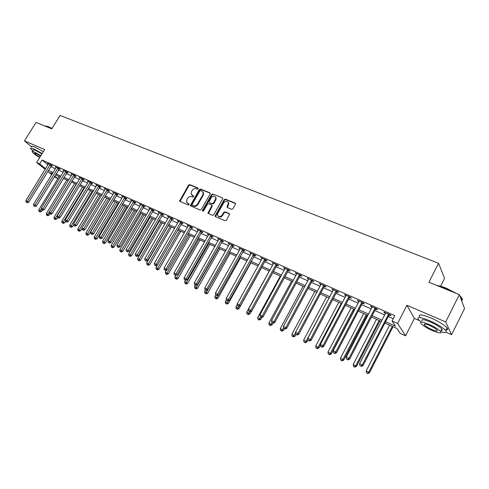<?xml version="1.0" encoding="UTF-8"?>
<svg xmlns="http://www.w3.org/2000/svg" width="489" height="489" viewBox="0 0 489 489"><rect width="100%" height="100%" fill="white"/><g stroke="black" fill="none" stroke-linecap="round" stroke-linejoin="round"><path stroke-width="0.73" d="M198.186 188.803L197.984 187.984L189.763 184.64L188.509 185.172L179.579 201.156L188.137 205.038L189.029 204.671L189.109 204.151L186.523 202.012L186.871 199.616L187.605 198.338C188.711 196.749 190.062 196.187 191.657 196.645L192.727 197.091L193.62 196.719L193.699 196.217L191.077 194.017L191.443 191.706L192.177 190.435C193.277 188.852 194.628 188.289 196.23 188.736L197.299 189.176L198.186 188.803M231.621 209.292L232.947 208.754L235.466 204.304L235.136 203.082L225.429 199.139L224.121 199.677L215.032 216.095L215.472 216.645L225.136 220.747L226.462 220.209L229.653 214.188L229.194 213.577L225.032 211.841L223.711 212.373L222.202 215.038C220.221 217.153 218.65 217.134 217.495 214.983L217.831 213.198L223.736 202.825C225.79 200.686 227.367 200.741 228.467 202.996L227 206.975L227.452 207.574L231.621 209.292M459.348 294.641L464.55 308.565L451.567 334.672L445.699 321.939L459.348 294.641L428.908 282.257L438.56 263.284L60.104 115.441L51.767 128.839L36.021 122.433L24.45 140.881L44.652 149.567L36.626 162.489L39.676 163.846L42.042 160.025L394.8 315.637L392.062 320.973L397.618 323.455L405.558 335.839L400.228 333.425L397.007 328.516L384.886 323.064M445.699 321.939L406.915 305.27L397.618 323.455M210.191 194.005L209.891 192.825L200.582 189.041L199.31 189.573L190.331 205.692L199.995 210.074L201.279 209.543L210.191 194.005M212.874 194.035L222.379 197.898L222.825 198.473L213.742 214.818L212.434 215.349L207.935 213.112L211.688 206.058L211.382 204.854L208.705 203.736L207.409 204.274L203.632 210.863L202.44 210.887L202.519 210.392L211.584 194.573L212.874 194.035L222.379 197.898M24.45 140.881L31.773 146.951M42.042 160.025L47.94 164.86M50.667 166.676L55.398 168.778M58.429 170.123L63.264 172.269M66.315 173.619L71.253 175.814M74.316 177.177L79.365 179.414M82.445 180.783L87.604 183.075M90.697 184.445L95.972 186.786M99.084 188.167L104.475 190.557M107.598 191.945L113.106 194.39M116.248 195.783L121.877 198.283M125.037 199.689L130.795 202.244M133.968 203.65L139.854 206.266M143.045 207.678L149.066 210.356M152.268 211.774L158.424 214.506M161.645 215.936L167.941 218.736M171.181 220.172L177.623 223.027M180.875 224.475L187.464 227.397M190.734 228.852L197.477 231.841M200.759 233.302L207.66 236.364M210.961 237.831L218.021 240.961M221.34 242.434L228.565 245.643M231.902 247.122L239.298 250.405M242.648 251.896L250.221 255.252M253.589 256.749L261.34 260.191M264.726 261.694L272.66 265.215M276.071 266.731L284.195 270.338M287.618 271.853L295.937 275.551M299.378 277.08L307.905 280.863M311.365 282.397L320.099 286.273M323.571 287.813L332.52 291.786M336.016 293.339L345.185 297.41M348.7 298.968L358.101 303.143M361.628 304.708L371.261 308.987M374.806 310.558L384.69 314.947M388.254 316.524L393.217 318.73M51.449 165.563L52.451 166.009L51.204 164.982L47.506 163.344L48.411 164.09M59.218 169.005L60.239 169.457L58.998 168.424L55.245 166.767L56.162 167.525M67.103 172.495L68.142 172.953L66.914 171.926L63.099 170.239L64.028 171.016M75.11 176.034L76.162 176.505L74.945 175.478L71.076 173.766L72.017 174.555M83.246 179.634L84.31 180.105L83.106 179.084L79.175 177.342L80.129 178.155M91.504 183.289L92.586 183.766L91.394 182.745L87.397 180.979L88.368 181.804M99.89 187L100.991 187.489L99.811 186.462L95.752 184.671L96.736 185.514M108.411 190.771L109.53 191.266L108.356 190.245L104.236 188.424L105.233 189.286M117.067 194.598L118.197 195.105L117.042 194.084L112.855 192.232L113.864 193.118M125.856 198.491L127.012 198.999L125.869 197.984L121.614 196.101L122.635 197.006M134.793 202.446L135.966 202.966L134.836 201.945L130.514 200.038L131.547 200.961M143.876 206.462L145.068 206.988L143.949 205.979L139.554 204.035L140.606 204.983M153.106 210.545L154.316 211.083L153.216 210.068L148.748 208.1L149.811 209.072M162.482 214.695L163.717 215.239L162.635 214.237L158.094 212.226L159.169 213.222L159.322 212.77M172.024 218.919L173.277 219.475L172.207 218.467L167.593 216.425L168.693 217.44M181.725 223.21L182.996 223.773L181.945 222.77L177.25 220.698L178.314 221.7L178.522 221.26M191.59 227.574L192.886 228.149L191.853 227.147L187.079 225.038L188.216 226.083M201.621 232.012L202.941 232.599L201.926 231.603L197.067 229.457L198.234 230.515M211.829 236.529L213.167 237.122L212.171 236.132L207.232 233.95L208.235 234.94L208.571 234.537M222.208 241.126L223.577 241.725L222.599 240.741L217.574 238.516L218.785 239.61M232.776 245.802L234.164 246.413L233.21 245.429L228.094 243.167L229.335 244.274L229.482 243.779M243.528 250.557L244.94 251.181L244.011 250.203L238.803 247.905L239.744 248.883L240.068 249.023L240.215 248.528M254.476 255.399L255.912 256.034L255.007 255.062L249.708 252.721L250.991 253.858M265.619 260.331L267.08 260.979L266.199 260.014L260.802 257.624L262.116 258.779M276.963 265.35L278.455 266.01L277.599 265.05L272.098 262.624L273.443 263.791M288.516 270.466L290.038 271.138L289.207 270.179L283.608 267.709L284.451 268.663L284.708 268.192M300.283 275.668L301.835 276.358L301.028 275.405L295.325 272.886L296.145 273.84L296.401 273.363M312.275 280.973L313.852 281.67L313.076 280.735L307.263 278.162L308.052 279.109L308.314 278.626M324.488 286.383L326.096 287.092L325.35 286.157L319.427 283.541L320.894 284.787M336.939 291.89L338.571 292.611L337.862 291.688L331.823 289.017L333.321 290.289M336.218 290.961L335.827 291.413L336.634 291.756M349.623 297.501L351.291 298.241L350.613 297.324L344.464 294.604L345.986 295.894M348.553 297.025L349.329 297.373M362.557 303.223L364.262 303.981L363.614 303.07L357.343 300.301L358.902 301.609L359.036 301.047M361.512 302.764L362.27 303.094M375.748 309.06L377.484 309.83L376.872 308.932L370.473 306.102L372.068 307.434M375.13 308.162L374.727 308.626L375.466 308.938M389.195 315.014L390.968 315.796L390.393 314.91L383.865 312.025L384.458 312.917L385.497 313.376L385.632 312.801M440.558 286.23L444.574 278.29L438.56 263.284M406.915 305.27L414.397 318.431L419.379 320.607M446.151 332.306L451.567 334.672M414.397 318.431L405.558 335.839M59.151 176.56L57.898 178.601L54.34 176.786M385.576 321.725L395.467 326.163L392.062 320.973M48.338 170.453L53.063 172.574M56.088 173.931L60.917 176.101M63.961 177.464L68.9 179.677M71.956 181.052L76.999 183.314M80.074 184.689L85.227 187M88.32 188.387L93.582 190.753M96.688 192.146L102.073 194.561M105.196 195.961L110.697 198.424M113.833 199.836L119.457 202.354M122.611 203.772L128.362 206.352M131.535 207.77L137.415 210.411M140.6 211.841L146.608 214.537M149.811 215.973L155.96 218.73M159.182 220.172L165.471 222.996M168.705 224.445L175.135 227.33M178.387 228.791L184.97 231.743M188.234 233.21L194.97 236.23M198.253 237.703L205.142 240.79M208.442 242.269L215.49 245.435M218.809 246.921L226.028 250.16M229.359 251.658L236.749 254.971M240.099 256.474L247.66 259.861M251.028 261.377L258.767 264.849M262.153 266.364L270.081 269.922M273.485 271.45L281.603 275.087M285.026 276.621L293.339 280.356M296.774 281.896L305.295 285.717M308.748 287.263L317.477 291.181M320.949 292.74L329.892 296.75M333.382 298.314L342.544 302.428M346.053 303.999L355.448 308.211M358.969 309.794L368.602 314.115M372.141 315.705L382.019 320.13M39.676 163.846L45.605 168.644M51.755 174.701L47.72 171.45M45.153 169.371L36.626 162.489M52.464 173.552L50.66 172.739L52.195 173.98M54.774 176.071L57.898 178.601M381.328 321.462L371.457 317.025M367.917 315.429L358.284 311.102M354.763 309.519L345.368 305.295M341.866 303.718L332.703 299.592M329.213 298.027L320.271 294.005M316.799 292.44L308.076 288.516M304.623 286.964L296.108 283.137M292.666 281.591L284.353 277.85M280.937 276.309L272.819 272.66M269.421 271.132L261.493 267.569M258.106 266.047L250.368 262.562M247 261.047L239.439 257.648M236.089 256.144L228.705 252.819M225.374 251.322L218.161 248.076M214.842 246.584L207.794 243.412M204.494 241.933L197.605 238.834M194.322 237.354L187.593 234.329M184.329 232.862L177.745 229.897M174.5 228.436L168.063 225.545M164.83 224.09L158.546 221.266M155.331 219.818L149.182 217.055M145.979 215.612L139.97 212.911M136.786 211.474L130.905 208.834M127.739 207.409L121.987 204.824M118.839 203.406L113.216 200.875M110.08 199.463L104.579 196.988M101.455 195.588L96.076 193.167M92.971 191.767L87.708 189.402M84.615 188.014L79.462 185.698M76.394 184.316L71.351 182.049M68.295 180.673L63.362 178.454M60.318 177.085L55.489 174.915M178.314 221.7L178.503 221.37M188.118 226.04L164.078 268.113L167.159 269.971L191.951 227.244M198.094 230.453L198.338 230.019M208.235 234.94L208.485 234.5M218.559 239.506L218.809 239.066M229.06 244.152L229.31 243.705M239.744 248.883L240.001 248.43M250.625 253.693L250.875 253.241M261.694 258.595L261.951 258.137M272.972 263.583L273.229 263.119M320.191 284.476L320.448 283.993M332.557 289.946L332.813 289.457M345.161 295.527L345.417 295.026M358.003 301.212L358.266 300.711M371.102 307.006L371.365 306.499M384.458 312.917L384.727 312.404M191.822 195.142L192.348 195.453M193.711 196.278L192.758 195.881M187.275 203.106L187.764 203.387M189.121 204.213L188.179 203.815M198.283 188.381L190.172 185.08L188.919 185.612L180.001 201.584L179.579 201.156M210.294 193.265L200.979 189.475L199.708 190.007L190.753 206.15M200.753 190.582L199.867 190.954L192.073 204.469L192.275 205.301L193.406 205.777C195.025 206.254 196.389 205.692 197.501 204.084L202.837 194.811L203.222 192.623L201.89 191.046L200.753 190.582M202.88 191.829L203.62 193.063L203.235 195.245L197.911 204.506C196.798 206.113 195.435 206.676 193.821 206.199L192.684 205.722M211.792 205.282L212.085 206.48L208.363 213.626M213.265 194.475L211.975 195.007L202.831 211.266M215.447 199.481L215.79 197.745C214.653 195.649 213.112 195.637 211.156 197.721L208.968 202.006L209.793 202.953L212.079 203.638L213.381 203.106L215.447 199.481L215.838 199.915L216.175 198.179L215.502 197.018M215.838 199.915L213.772 203.534L212.47 204.066L209.793 202.953M228.161 202.14L228.846 203.43L227.416 207.556M218.21 216.199C219.659 217.526 221.12 217.281 222.587 215.46L222.202 215.038M229.616 214.017L225.417 212.263L224.096 212.801L222.587 215.46M235.564 203.546L225.814 199.573L224.5 200.111L215.46 216.639M59.163 176.566L38.741 209.885L41.498 211.529L42.317 210.191M39.56 211.664L38.961 211.37L40.061 212.024L39.56 211.664L41.388 208.76M38.961 211.37L38.741 209.885M41.498 211.529L40.061 212.024M50.202 164.536L27.39 201.34L25.868 200.6L48.503 163.791M51.669 165.361L28.704 202.293L27.39 201.34L26.706 202.415L26.094 202.116L26.706 202.415M27.231 202.794L28.704 202.293M25.868 200.6L26.094 202.116M66.822 180.007L46.308 213.607L49.077 215.258L49.902 213.901M47.14 215.398L46.528 215.099L47.635 215.759L47.14 215.398L49.2 212.11M46.528 215.099L46.308 213.607M49.077 215.258L47.635 215.759M74.591 183.503L53.986 217.379L56.767 219.041L57.635 217.617M54.829 219.188L54.212 218.883L55.324 219.549L54.829 219.188L76.156 184.206M54.212 218.883L53.986 217.379M56.767 219.041L55.324 219.549M82.476 187.049L61.779 221.211L64.579 222.88L65.544 221.285M62.635 223.039L62.005 222.727L63.124 223.394L62.635 223.039L84.065 187.764M62.005 222.727L61.779 221.211M64.579 222.88L63.124 223.394M57.977 167.978L35.067 205.093L33.521 204.335L56.259 167.214M59.444 168.797L36.369 206.04L35.067 205.093L34.364 206.169L33.747 205.869L34.364 206.169M34.89 206.547L36.369 206.04M33.521 204.335L33.747 205.869M65.874 171.468L42.861 208.901L41.29 208.131L64.132 170.698M67.341 172.281L44.157 209.842L42.861 208.901L42.146 209.983L41.522 209.677L42.146 209.983M42.665 210.362L44.157 209.842M41.29 208.131L41.522 209.677M73.894 175.013L50.777 212.764L49.181 211.988L72.121 174.225M75.355 175.82L52.06 213.705L50.777 212.764L50.049 213.852L49.413 213.54L50.049 213.852M50.563 214.231L52.06 213.705M49.181 211.988L49.413 213.54M90.477 190.649L69.695 225.099L72.506 226.78L73.729 224.757M70.563 226.945L69.921 226.627L71.046 227.299L70.563 226.945L92.091 191.376M69.921 226.627L69.695 225.099M72.506 226.78L71.046 227.299M82.036 178.607L58.814 216.694L57.195 215.9L80.239 177.813M83.491 179.408L60.086 217.629L58.814 216.694L58.075 217.788L57.427 217.471L58.075 217.788M58.588 218.161L60.086 217.629M57.195 215.9L57.427 217.471M44.939 125.856L48.154 126.553L52.023 128.43M51.913 128.607L47.867 126.645L44.597 125.924M42.176 153.546L33.924 149.011C31.272 147.898 30.184 147.812 30.642 148.766L32.861 151.003M43.338 151.682L35.08 147.152C32.433 146.04 31.333 145.966 31.791 146.926M32.543 151.511L33.307 150.288C32.977 149.597 33.765 149.658 35.679 150.465L41.938 153.937M40.874 155.649L34.615 152.177C32.702 151.364 31.913 151.297 32.25 151.981C33.258 153.314 35.74 155.16 39.707 157.525M40.654 155.997L36.217 153.491C34.976 152.965 34.468 152.923 34.688 153.369C35.422 154.316 37.17 155.588 39.921 157.183M437.068 285.576C439.385 285.784 442.429 286.646 446.2 288.155L456.567 293.51M455.192 292.948L445.986 288.357L437.722 285.845M440.864 331.835C445.62 333.143 447.258 332.734 445.772 330.607C442.924 327.569 437.563 324.262 429.684 320.698C420.497 316.994 416.707 316.591 418.315 319.494L421.237 322.11M445.069 329.849C447.631 330.167 448.309 329.525 447.117 327.917C444.275 324.855 438.92 321.554 431.047 318.003C421.854 314.323 418.052 313.944 419.641 316.872M422.117 321.065C420.962 318.969 423.7 319.262 430.332 321.939C435.986 324.507 439.843 326.884 441.885 329.066C442.624 330.026 442.386 330.503 441.17 330.491M429.085 324.409C422.459 321.719 419.727 321.407 420.888 323.486C422.906 325.637 426.714 327.997 432.325 330.57C439.006 333.321 441.781 333.645 440.65 331.536C438.596 329.366 434.739 326.988 429.085 324.409M431.763 329.494C436.06 331.261 437.844 331.469 437.111 330.112C435.791 328.718 433.315 327.19 429.672 325.527C425.393 323.785 423.633 323.584 424.379 324.928C425.681 326.316 428.138 327.838 431.763 329.494M461.561 300.564C462.57 300.228 462.673 299.476 461.891 298.314L459.978 296.31M459.819 295.9L460.277 296.303C462.411 298.314 462.777 299.568 461.378 300.075M98.601 194.304L77.733 229.048L80.557 230.735L82.036 228.265M78.607 230.906L77.959 230.588L79.09 231.26L78.607 230.906L100.245 195.044M77.959 230.588L77.733 229.048M80.557 230.735L79.09 231.26M106.853 198.014L85.887 233.057L88.729 234.757L109.866 199.371M86.779 234.934L86.119 234.61L87.256 235.288L86.779 234.934L108.515 198.76M86.119 234.61L85.887 233.057M88.729 234.757L87.256 235.288M115.227 201.78L94.175 237.128L97.03 238.84L118.252 203.143M95.074 239.023L94.408 238.693L95.551 239.378L95.074 239.023L116.92 202.544M94.408 238.693L94.175 237.128M97.03 238.84L95.551 239.378M123.735 205.606L102.592 241.266L105.459 242.984L126.773 206.975M103.503 243.174L102.824 242.844L103.968 243.528L103.503 243.174L125.453 206.376M102.824 242.844L102.592 241.266M105.459 242.984L103.968 243.528M132.372 209.494L111.137 245.466L114.023 247.196L135.429 210.869M112.06 247.391L111.37 247.055L112.525 247.746L112.06 247.391L134.114 210.276M111.37 247.055L111.137 245.466M114.023 247.196L112.525 247.746M90.306 182.263L66.975 220.68L65.337 219.879L88.478 181.456M91.761 183.057L68.24 221.621L66.975 220.68L66.223 221.78L65.569 221.456L66.223 221.78M66.73 222.153L68.24 221.621M65.337 219.879L65.569 221.456M98.705 185.979L75.269 224.732L73.601 223.919L96.846 185.154M100.153 186.761L76.522 225.667L75.269 224.732L74.505 225.832L73.839 225.508L74.505 225.832M75.006 226.205L76.522 225.667M73.601 223.919L73.839 225.508M107.238 189.75L83.698 228.846L81.999 228.021L105.349 188.913M108.68 190.527L84.939 229.781L83.698 228.846L82.916 229.958L82.238 229.622L82.916 229.958M83.417 230.325L84.939 229.781M81.999 228.021L82.238 229.622M115.905 193.577L92.256 233.033L90.532 232.189L113.986 192.733M117.342 194.347L93.491 233.956L92.256 233.033L91.461 234.145L90.777 233.803L91.461 234.145M91.956 234.512L93.491 233.956M90.532 232.189L90.777 233.803M124.713 197.47L100.96 237.281L99.206 236.425L122.763 196.615M126.144 198.228L102.177 238.204L100.96 237.281L100.147 238.4L99.45 238.057L100.147 238.4M100.636 238.766L102.177 238.204M99.206 236.425L99.45 238.057M141.15 213.436L119.823 249.732L122.721 251.468L144.218 214.818M120.759 251.682L120.056 251.334L121.217 252.031L120.759 251.682L142.916 214.237M120.056 251.334L119.823 249.732M122.721 251.468L121.217 252.031M133.662 201.425L109.799 241.603L108.02 240.729L131.682 200.551M135.092 202.177L111.003 242.52L109.799 241.603L108.974 242.721L108.265 242.373L108.974 242.721M109.457 243.088L111.003 242.52M108.02 240.729L108.265 242.373M150.062 217.446L128.644 254.072L131.559 255.814L153.149 218.834M129.597 256.034L128.882 255.686L130.05 256.383L129.597 256.034L151.859 218.259M128.882 255.686L128.644 254.072M131.559 255.814L130.05 256.383M142.757 205.447L118.79 245.991L116.981 245.105L140.746 204.561M144.182 206.187L119.982 246.908L118.79 245.991L117.947 247.116L117.226 246.762L117.947 247.116M118.424 247.483L119.982 246.908M116.981 245.105L117.226 246.762M159.121 221.523L137.611 258.479L140.539 260.234L162.22 222.917M138.57 260.46L137.849 260.105L139.023 260.802L138.57 260.46L160.948 222.342M137.849 260.105L137.611 258.479M140.539 260.234L139.023 260.802M152 209.536L127.929 250.454L126.089 249.555L149.958 208.632M153.418 210.258L129.102 251.37L127.929 250.454L127.067 251.584L126.333 251.224L127.067 251.584M127.537 251.951L129.102 251.37M126.089 249.555L126.333 251.224M168.32 225.661L146.724 262.954L149.665 264.72L171.437 227.061M147.696 264.959L146.963 264.592L148.143 265.301L147.696 264.959L170.178 226.499M146.963 264.592L146.724 262.954M149.665 264.72L148.143 265.301M161.401 213.687L137.213 254.995L135.343 254.078L159.163 213.241M162.813 214.402L138.381 255.9L137.213 254.995L136.339 256.132L135.594 255.765L136.339 256.132M136.81 256.493L138.381 255.9M135.343 254.078L135.594 255.765M157.287 265.246L155.985 267.507L158.937 269.28L180.808 231.279M156.975 269.525L156.223 269.158L157.409 269.867L156.975 269.525L179.567 230.716M156.223 269.158L155.985 267.507M158.937 269.28L157.409 269.867M170.954 217.911L146.663 259.61L144.762 258.681L168.839 216.975M172.366 218.614L147.812 260.515L146.663 259.61L145.771 260.747L145.013 260.374L145.771 260.747M146.229 261.108L147.812 260.515M144.762 258.681L145.013 260.374M166.492 270.228L165.398 272.135L168.369 273.919L190.331 235.557M166.401 274.176L165.643 273.797L166.835 274.512L166.401 274.176L189.102 235.007M165.643 273.797L165.398 272.135M168.369 273.919L166.835 274.512M180.673 222.208L156.272 264.304L154.335 263.357L178.369 221.737M182.073 222.892L157.403 265.203L156.272 264.304L155.361 265.448L154.591 265.069L155.361 265.448M155.814 265.808L157.403 265.203M154.335 263.357L154.591 265.069M175.844 275.301L174.97 276.835L177.959 278.632L200.007 239.916M175.991 278.895L175.215 278.516L176.413 279.237L175.991 278.895L198.797 239.372M175.215 278.516L174.97 276.835M177.959 278.632L176.413 279.237M185.441 280.325L184.701 281.621L187.703 283.424L209.848 244.341M185.734 283.699L184.952 283.314L186.15 284.036L185.734 283.699L208.656 243.803M184.952 283.314L184.701 281.621M187.703 283.424L186.15 284.036M195.343 285.173L194.604 286.487L197.617 288.302L219.854 248.84M195.649 288.589L194.854 288.192L196.058 288.92L195.649 288.589L218.681 248.308M194.854 288.192L194.604 286.487M197.617 288.302L196.058 288.92M205.417 290.099L204.671 291.432L207.703 293.259L230.032 253.418M205.735 293.559L204.922 293.156L206.138 293.883L205.735 293.559L228.876 252.899M204.922 293.156L204.671 291.432M207.703 293.259L206.138 293.883M215.71 295.032L214.909 296.468L217.96 298.302L240.38 258.07M215.991 298.614L215.166 298.204L216.382 298.938L215.991 298.614L218.241 295.228M215.166 298.204L214.909 296.468M217.96 298.302L216.382 298.938M226.395 299.671L225.331 301.585L228.394 303.437L250.912 262.807M226.431 303.755L225.588 303.339L226.817 304.079L226.431 303.755L228.461 300.772M225.588 303.339L225.331 301.585M228.394 303.437L226.817 304.079M237.306 304.317L235.936 306.799L239.017 308.657L261.621 267.624M237.049 308.987L236.193 308.565L237.428 309.311L237.049 308.987L238.858 306.432M236.193 308.565L235.936 306.799M239.017 308.657L237.428 309.311M269.25 271.053L246.725 312.104L249.824 313.975L251.187 311.481M247.856 314.317L246.988 313.883L248.229 314.635L247.856 314.317L249.665 311.793M246.988 313.883L246.725 312.104M249.824 313.975L248.229 314.635M280.325 276.034L257.709 317.502L260.826 319.378L261.915 317.379M258.858 319.739L257.972 319.299L259.219 320.05L258.858 319.739L260.692 317.196M257.972 319.299L257.709 317.502M260.826 319.378L259.219 320.05M291.597 281.108L268.895 322.997L272.025 324.885L272.935 323.198M270.062 325.258L269.158 324.812L270.411 325.57L270.062 325.258L271.957 322.63M269.158 324.812L268.895 322.997M272.025 324.885L270.411 325.57M303.076 286.267L280.283 328.59L283.424 330.497L284.341 328.785M281.468 330.876L280.545 330.423L281.805 331.181L281.468 330.876L283.608 327.826M280.545 330.423L280.283 328.59M283.424 330.497L281.805 331.181M314.763 291.523L291.878 334.293L295.038 336.206L295.986 334.433M293.082 336.603L292.147 336.139L293.412 336.903L293.082 336.603L295.576 332.905M292.147 336.139L291.878 334.293M295.038 336.206L293.412 336.903M326.658 296.878L303.687 340.093L306.866 342.019L308.033 339.818M304.916 342.428L303.956 341.964L305.228 342.728L304.916 342.428L306.077 341.273L329.066 297.96M303.956 341.964L303.687 340.093M306.866 342.019L305.228 342.728M338.785 302.33L315.723 346.01L318.914 347.948L320.46 345.008M316.964 348.37L315.992 347.893L317.269 348.663L316.964 348.37L318.156 347.208L341.236 303.431M315.992 347.893L315.723 346.01M318.914 347.948L317.269 348.663M351.133 307.881L327.985 352.037L331.187 353.981L354.519 309.409M329.25 354.421L328.253 353.932L329.537 354.714L329.25 354.421L330.46 353.254L353.626 309.005M328.253 353.932L327.985 352.037M331.187 353.981L329.537 354.714M363.712 313.541L340.478 358.174L343.7 360.136L367.117 315.075M341.762 360.589L340.754 360.093L342.043 360.876L341.762 360.589L343.003 359.415L366.255 314.684M340.754 360.093L340.478 358.174M343.7 360.136L342.043 360.876M376.536 319.311L353.211 364.433L356.45 366.408L379.953 320.845M354.519 366.878L353.492 366.371L354.788 367.16L354.519 366.878L355.79 365.699L379.128 320.472M353.492 366.371L353.211 364.433M356.45 366.408L354.788 367.16M389.605 325.185L366.194 370.815L369.452 372.795L393.04 326.731M367.526 373.284L366.475 372.771L367.777 373.559L367.526 373.284L368.822 372.105L392.245 326.377M366.475 372.771L366.194 370.815M369.452 372.795L367.777 373.559M190.551 226.578L166.046 269.078L165.117 270.228L164.328 269.842L165.117 270.228M165.563 270.582L167.159 269.971M164.078 268.113L164.328 269.842M200.606 231.016L175.991 273.932L173.986 272.954L198.381 230.038M202 231.676L177.085 274.824L175.991 273.932L175.044 275.087L174.243 274.696L175.044 275.087M175.484 275.441L177.085 274.824M173.986 272.954L174.243 274.696M210.832 235.539L186.107 278.877L184.066 277.88L208.412 235.032M212.22 236.181L187.183 279.757L186.107 278.877L185.142 280.038L184.329 279.635L185.142 280.038M185.569 280.386L187.183 279.757M184.066 277.88L184.329 279.635M221.236 240.136L196.401 283.907L194.329 282.893L218.931 239.121M222.617 240.759L197.458 284.781L196.401 283.907L195.417 285.069L194.585 284.665L195.417 285.069M195.838 285.417L197.458 284.781M194.329 282.893L194.585 284.665M231.823 244.818L206.878 289.023L204.769 287.997L229.329 244.286M233.198 245.423L207.917 289.891L206.878 289.023L205.875 290.191L205.032 289.781L205.875 290.191M206.291 290.539L207.917 289.891M204.769 287.997L205.032 289.781M242.599 249.579L217.544 294.237L215.398 293.186L240.062 249.035M243.956 250.179L218.559 295.093L217.544 294.237L216.523 295.411L215.661 294.989L216.523 295.411M216.927 295.753L218.559 295.093M215.398 293.186L215.661 294.989M253.565 254.427L228.406 299.543L226.218 298.473L251.138 253.357M254.903 255.02L229.402 300.393L228.406 299.543L227.361 300.717L226.486 300.289L227.361 300.717M227.758 301.059L229.402 300.393M226.218 298.473L226.486 300.289M264.732 259.366L239.463 304.94L237.238 303.852L262.263 258.271M266.053 259.946L265.246 260.753L240.435 305.79L239.463 304.94L238.394 306.126L237.507 305.692L238.394 306.126M238.785 306.462L240.435 305.79M237.238 303.852L237.507 305.692M276.102 264.39L250.729 310.448L248.461 309.335L273.589 263.278M277.397 264.965L276.591 265.778L251.676 311.279L250.729 310.448L249.634 311.634L248.73 311.187L249.634 311.634M250.013 311.964L251.676 311.279M248.461 309.335L248.73 311.187M287.685 269.506L262.202 316.053L259.891 314.922L285.118 268.375M288.956 270.075L288.143 270.894L263.119 316.878L262.202 316.053L261.083 317.245L260.16 316.793L261.083 317.245M261.456 317.575L263.119 316.878M259.891 314.922L260.16 316.793M299.476 274.72L273.889 321.762L271.536 320.607L296.866 273.571M300.729 275.276L299.904 276.108L274.781 322.575L273.889 321.762L272.752 322.954L271.811 322.495L272.752 322.954M273.106 323.284L274.781 322.575M271.536 320.607L271.811 322.495M311.493 280.032L285.802 327.581L283.4 326.407L308.834 278.858M312.722 280.576L311.89 281.413L286.664 328.388L285.802 327.581L284.635 328.779L283.675 328.308L284.635 328.779M284.983 329.103L286.664 328.388M283.4 326.407L283.675 328.308M323.742 285.448L297.935 333.51L295.49 332.312L321.029 284.25M324.947 285.979L324.103 286.823L298.773 334.305L297.935 333.51L296.75 334.714L295.772 334.238L296.75 334.714M297.086 335.032L298.773 334.305M295.49 332.312L295.772 334.238M337.398 291.481L336.548 292.336L335.827 291.413L310.313 339.549L307.819 338.333L333.455 289.739M336.548 292.336L311.12 340.338L310.313 339.549L309.097 340.76L308.101 340.277L309.097 340.76M309.421 341.077L311.12 340.338M307.819 338.333L308.101 340.277M348.938 296.585L322.929 345.717L320.387 344.47L346.12 295.338M350.087 297.092L349.232 297.954L323.7 346.487L322.929 345.717L321.683 346.927L320.668 346.432L321.683 346.927M321.994 347.239L323.7 346.487M320.387 344.47L320.668 346.432M361.909 302.318L335.79 352.001L333.198 350.735L358.895 301.621M363.027 302.813L362.16 303.681L336.53 352.765L335.79 352.001L334.519 353.217L333.486 352.71L334.519 353.217M334.818 353.523L336.53 352.765M333.198 350.735L333.486 352.71M376.224 308.645L375.344 309.525L374.727 308.626L348.914 358.406L346.267 357.117L372.202 306.866M375.344 309.525L349.617 359.158L348.914 358.406L347.612 359.629L346.554 359.115L347.612 359.629M347.893 359.928L349.617 359.158M346.267 357.117L346.554 359.115M388.614 314.121L362.294 364.947L359.598 363.627L385.491 313.388M389.678 314.592L388.792 315.478L362.966 365.686L362.294 364.947L360.968 366.175L359.886 365.644L360.968 366.175M361.237 366.469L362.966 365.686M359.598 363.627L359.886 365.644M180.105 200.814L179.683 200.392M188.919 185.612L188.509 185.172M190.172 185.08L189.763 184.64M190.851 205.368L190.441 204.946M199.708 190.007L199.31 189.573M200.979 189.475L200.582 189.041M210.282 193.259L209.891 192.825M193.821 206.199L193.406 205.777M197.911 204.506L197.501 204.084M203.235 195.245L202.837 194.811M208.461 212.831L208.057 212.409M212.085 206.48L211.688 206.058M202.923 210.808L202.519 210.392M211.975 195.007L211.584 194.573M212.47 204.066L212.079 203.638M213.772 203.534L213.381 203.106M227.513 206.786L227.128 206.358M228.491 205.056L228.112 204.622M224.096 212.801L223.711 212.373M225.417 212.263L225.032 211.841M229.573 213.999L229.194 213.577M215.551 215.838L215.16 215.417M224.5 200.111L224.121 199.677M225.814 199.573L225.429 199.139M235.509 203.516L235.136 203.082M50.11 164.622L51.357 165.649M49.884 164.885L51.137 165.912M57.885 168.057L59.126 169.084M57.665 168.326L58.9 169.353M65.783 171.553L67.011 172.58M65.563 171.822L66.791 172.849M73.802 175.099L75.019 176.119M73.576 175.368L74.793 176.395M81.944 178.693L83.148 179.72M81.718 178.968L82.922 179.995M90.214 182.348L91.406 183.375M89.982 182.629L91.18 183.65M98.613 186.064L99.793 187.085M98.381 186.346L99.567 187.366M107.14 189.836L108.313 190.857M106.908 190.117L108.081 191.138M115.807 193.668L116.969 194.689M115.575 193.95L116.737 194.97M124.616 197.562L125.759 198.577M124.377 197.849L125.526 198.864M133.564 201.517L134.695 202.532M133.326 201.804L134.457 202.819M142.654 205.539L143.772 206.554M142.415 205.832L143.534 206.841M151.902 209.628L153.002 210.637M151.657 209.922L152.764 210.93M161.297 213.779L162.385 214.787M161.058 214.078L162.14 215.087M170.85 218.002L171.92 219.011M170.606 218.302L171.682 219.31M180.569 222.299L181.621 223.302M180.325 222.599L181.376 223.601M190.447 226.67L191.48 227.666M190.203 226.975L191.236 227.972M200.496 231.114L201.517 232.11M200.252 231.419L201.266 232.416M210.722 235.631L211.719 236.627M210.472 235.942L211.468 236.933M221.126 240.233L222.104 241.218M220.875 240.545L221.853 241.529M231.713 244.916L232.666 245.894M231.456 245.227L232.416 246.212M242.489 249.677L243.418 250.655M242.232 249.995L243.167 250.973M253.455 254.524L254.366 255.496M253.198 254.848L254.109 255.82M264.622 259.463L265.509 260.429M264.36 259.787L265.246 260.753M275.992 264.488L276.853 265.454M275.729 264.818L276.591 265.778M287.569 269.61L288.406 270.564M287.306 269.94L288.143 270.894M299.366 274.824L300.173 275.772M299.097 275.16L299.904 276.108M311.377 280.136L312.159 281.077M311.108 280.472L311.89 281.413M323.62 285.552L324.372 286.487M323.351 285.894L324.103 286.823M336.102 291.065L336.817 291.994M348.816 296.689L349.507 297.605M348.547 297.037L349.232 297.954M361.787 302.422L362.435 303.333M361.505 302.777L362.16 303.681M375.008 308.272L375.625 309.17M388.492 314.231L389.073 315.118M388.211 314.592L388.792 315.478M190.741 206.113L190.331 205.692M203.62 193.063L203.222 192.623M208.338 213.528L207.935 213.112M212.208 205.808L211.816 205.386M202.788 211.254L202.44 210.887M216.175 198.179L215.79 197.745M227.379 207.403L227 206.975M228.846 203.43L228.467 202.996M215.429 216.517L215.032 216.095M34.878 153.063L34.688 153.369M461.225 299.653L461.891 298.314M424.825 324.036L424.379 324.928M441.885 329.066L440.65 331.536M445.772 330.607L447.117 327.917M460.277 296.303L460.424 296.707M335.845 291.377L336.566 292.3M348.62 296.909L349.311 297.825M361.652 302.563L362.306 303.467M374.941 308.327L375.558 309.231"/></g></svg>
